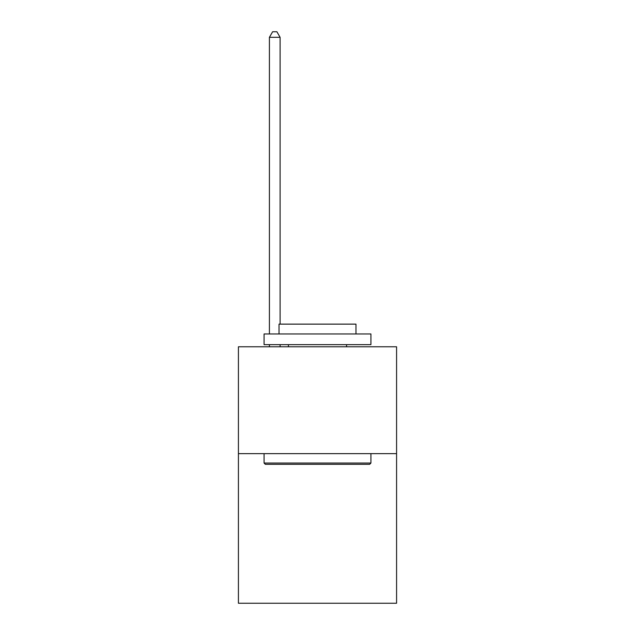 <?xml version="1.0" encoding="UTF-8"?>
<svg xmlns="http://www.w3.org/2000/svg" width="635" height="635" viewBox="0 0 635 635"><rect width="100%" height="100%" fill="white"/><g stroke="black" fill="none" stroke-linecap="round" stroke-linejoin="round"><path stroke-width="0.95" d="M396.581 453.644L396.581 603.25L238.419 603.25L238.419 346.781L396.581 346.781L396.581 453.644L238.419 453.644M265.351 464.328L264.073 463.05L370.927 463.05L369.649 464.328L265.351 464.328M370.927 333.954L370.927 344.646L264.073 344.646L264.073 333.954L370.927 333.954M279.027 333.954L279.027 324.128L355.973 324.128L355.973 333.954M370.927 453.644L370.927 463.05M264.073 453.644L264.073 463.05M346.567 344.646L346.567 346.781M288.433 344.646L288.433 346.781M280.099 346.781L280.099 344.646M280.099 324.128L280.099 37.306L269.415 37.306L269.415 333.954M269.415 346.781L269.415 344.646M269.415 37.306L272.621 31.75L276.892 31.75L280.099 37.306"/></g></svg>
